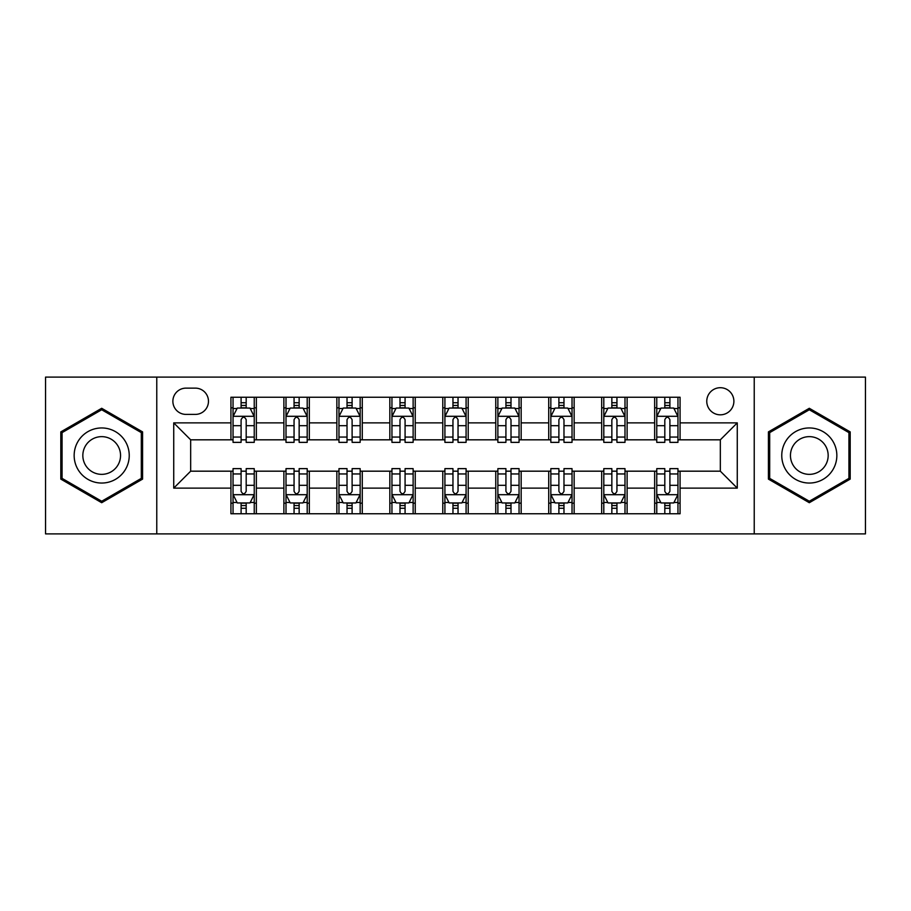<?xml version="1.0" encoding="UTF-8"?>
<svg xmlns="http://www.w3.org/2000/svg" width="911" height="911" viewBox="0 0 911 911"><rect width="100%" height="100%" fill="white"/><g stroke="black" fill="none" stroke-linecap="round" stroke-linejoin="round"><path stroke-width="1.37" d="M720.328 387.71A13.563 13.563 0 0 0 706.765 401.261A13.563 13.563 0 0 0 720.328 414.824A13.563 13.563 0 0 0 733.89 401.261A13.563 13.563 0 0 0 720.328 387.71M754.228 533.892L865.45 533.892L865.45 377.108L754.228 377.108L754.228 533.892L156.772 533.892L156.772 377.108L45.55 377.108L45.55 533.892L156.772 533.892M186.015 414.403L195.33 414.403A13.13 13.13 0 0 0 208.471 401.261A13.13 13.13 0 0 0 195.33 388.132L186.015 388.132A13.13 13.13 0 0 0 172.874 401.261A13.13 13.13 0 0 0 186.015 414.403M754.228 377.108L156.772 377.108M230.927 488.125L173.728 488.125L173.728 422.875L230.927 422.875L230.927 439.819L190.672 439.819L190.672 471.181L230.927 471.181L230.927 513.758L680.073 513.758L680.073 471.181L720.328 471.181L720.328 439.819L680.073 439.819L680.073 422.875L737.272 422.875L737.272 488.125L680.073 488.125M680.073 422.875L680.073 397.242L230.927 397.242L230.927 422.875M654.645 397.242L654.645 439.819L656.763 439.819M664.814 439.819L669.904 439.819M677.955 439.819L680.073 439.819M654.645 439.819L624.992 439.819M601.681 397.242L601.681 439.819L603.799 439.819M611.85 439.819L616.941 439.819M601.681 439.819L572.028 439.819M548.718 397.242L548.718 439.819L550.836 439.819M558.887 439.819L563.977 439.819M548.718 439.819L519.054 439.819M495.755 397.242L495.755 439.819L497.873 439.819M505.924 439.819L511.003 439.819M495.755 439.819L466.09 439.819M442.792 397.242L442.792 439.819L444.91 439.819M452.961 439.819L458.039 439.819M442.792 439.819L413.127 439.819M389.828 397.242L389.828 439.819L391.946 439.819M399.997 439.819L405.076 439.819M389.828 439.819L360.164 439.819M336.854 397.242L336.854 439.819L338.972 439.819M347.023 439.819L352.113 439.819M336.854 439.819L307.201 439.819M283.89 397.242L283.89 439.819L286.008 439.819M294.059 439.819L299.15 439.819M283.89 439.819L254.237 439.819M230.927 439.819L233.045 439.819M241.096 439.819L246.186 439.819M230.927 471.181L233.045 471.181M241.096 471.181L246.186 471.181M254.237 471.181L256.355 471.181L256.355 513.758M286.008 471.181L256.355 471.181M294.059 471.181L299.15 471.181M307.201 471.181L309.319 471.181L309.319 513.758M338.972 471.181L309.319 471.181M347.023 471.181L352.113 471.181M360.164 471.181L362.282 471.181L362.282 513.758M391.946 471.181L362.282 471.181M399.997 471.181L405.076 471.181M413.127 471.181L415.245 471.181L415.245 513.758M444.91 471.181L415.245 471.181M452.961 471.181L458.039 471.181M466.09 471.181L468.208 471.181L468.208 513.758M497.873 471.181L468.208 471.181M505.924 471.181L511.003 471.181M519.054 471.181L521.172 471.181L521.172 513.758M550.836 471.181L521.172 471.181M558.887 471.181L563.977 471.181M572.028 471.181L574.146 471.181L574.146 513.758M603.799 471.181L574.146 471.181M611.85 471.181L616.941 471.181M624.992 471.181L627.11 471.181L627.11 513.758M656.763 471.181L627.11 471.181M664.814 471.181L669.904 471.181M677.955 471.181L680.073 471.181M256.355 397.242L256.355 439.819M230.927 407.832L233.045 407.832M241.096 407.832L246.186 407.832M254.237 407.832L256.355 407.832M230.927 503.168L233.045 503.168M241.096 503.168L246.186 503.168M254.237 503.168L256.355 503.168M283.89 471.181L283.89 513.758M309.319 397.242L309.319 439.819M283.89 407.832L286.008 407.832M294.059 407.832L299.15 407.832M307.201 407.832L309.319 407.832M283.89 503.168L286.008 503.168M294.059 503.168L299.15 503.168M307.201 503.168L309.319 503.168M336.854 471.181L336.854 513.758M336.854 503.168L338.972 503.168M347.023 503.168L352.113 503.168M360.164 503.168L362.282 503.168M362.282 397.242L362.282 439.819M336.854 407.832L338.972 407.832M347.023 407.832L352.113 407.832M360.164 407.832L362.282 407.832M389.828 471.181L389.828 513.758M389.828 503.168L391.946 503.168M399.997 503.168L405.076 503.168M413.127 503.168L415.245 503.168M415.245 397.242L415.245 439.819M389.828 407.832L391.946 407.832M399.997 407.832L405.076 407.832M413.127 407.832L415.245 407.832M442.792 471.181L442.792 513.758M442.792 503.168L444.91 503.168M452.961 503.168L458.039 503.168M466.09 503.168L468.208 503.168M468.208 397.242L468.208 439.819M442.792 407.832L444.91 407.832M452.961 407.832L458.039 407.832M466.09 407.832L468.208 407.832M495.755 471.181L495.755 513.758M495.755 503.168L497.873 503.168M505.924 503.168L511.003 503.168M519.054 503.168L521.172 503.168M521.172 397.242L521.172 439.819M495.755 407.832L497.873 407.832M505.924 407.832L511.003 407.832M519.054 407.832L521.172 407.832M548.718 471.181L548.718 513.758M548.718 503.168L550.836 503.168M558.887 503.168L563.977 503.168M572.028 503.168L574.146 503.168M574.146 397.242L574.146 439.819M548.718 407.832L550.836 407.832M558.887 407.832L563.977 407.832M572.028 407.832L574.146 407.832M601.681 471.181L601.681 513.758M601.681 503.168L603.799 503.168M611.85 503.168L616.941 503.168M624.992 503.168L627.11 503.168M627.11 397.242L627.11 439.819M601.681 407.832L603.799 407.832M611.85 407.832L616.941 407.832M624.992 407.832L627.11 407.832M654.645 471.181L654.645 513.758M654.645 503.168L656.763 503.168M664.814 503.168L669.904 503.168M677.955 503.168L680.073 503.168M654.645 407.832L656.763 407.832M664.814 407.832L669.904 407.832M677.955 407.832L680.073 407.832M190.672 439.819L173.728 422.875M190.672 471.181L173.728 488.125M737.272 422.875L720.328 439.819M737.272 488.125L720.328 471.181M101.69 502.713L142.583 479.106L142.583 431.894L101.69 408.287L60.809 431.894L60.809 479.106L101.69 502.713M850.191 431.894L809.31 408.287L768.417 431.894L768.417 479.106L809.31 502.713L850.191 479.106L850.191 431.894M246.186 402.742L241.096 402.742M254.237 437.052L246.186 437.052L246.186 442.37L254.237 442.37L254.237 416.521L249.99 408.048L237.281 408.048L233.045 416.521L233.045 442.37L241.096 442.37L241.096 437.052L233.045 437.052M233.045 416.521L233.045 397.242M254.237 416.521L254.237 397.242M241.096 408.048L241.096 397.242M246.186 397.242L246.186 408.048M246.186 437.052L246.186 419.698C244.49 416.429 242.793 416.429 241.096 419.698L241.096 437.052M241.096 508.258L246.186 508.258M233.045 473.948L241.096 473.948L241.096 468.63L233.045 468.63L233.045 494.479L237.281 502.952L249.99 502.952L254.237 494.479L254.237 468.63L246.186 468.63L246.186 473.948L254.237 473.948M254.237 494.479L254.237 513.758M233.045 494.479L233.045 513.758M246.186 502.952L246.186 513.758M241.096 513.758L241.096 502.952M241.096 473.948L241.096 491.302C242.793 494.571 244.49 494.571 246.186 491.302L246.186 473.948M299.15 402.742L294.059 402.742M307.201 437.052L299.15 437.052L299.15 442.37L307.201 442.37L307.201 416.521L302.964 408.048L290.245 408.048L286.008 416.521L286.008 442.37L294.059 442.37L294.059 437.052L286.008 437.052M286.008 416.521L286.008 397.242M307.201 416.521L307.201 397.242M294.059 408.048L294.059 397.242M299.15 397.242L299.15 408.048M299.15 437.052L299.15 419.698C297.453 416.429 295.756 416.429 294.059 419.698L294.059 437.052M352.113 402.742L347.023 402.742M360.164 437.052L352.113 437.052L352.113 442.37L360.164 442.37L360.164 416.521L355.928 408.048L343.219 408.048L338.972 416.521L338.972 442.37L347.023 442.37L347.023 437.052L338.972 437.052M338.972 416.521L338.972 397.242M360.164 416.521L360.164 397.242M347.023 408.048L347.023 397.242M352.113 397.242L352.113 408.048M352.113 437.052L352.113 419.698C350.416 416.429 348.719 416.429 347.023 419.698L347.023 437.052M405.076 402.742L399.997 402.742M413.127 437.052L405.076 437.052L405.076 442.37L413.127 442.37L413.127 416.521L408.891 408.048L396.183 408.048L391.946 416.521L391.946 442.37L399.997 442.37L399.997 437.052L391.946 437.052M391.946 416.521L391.946 397.242M413.127 416.521L413.127 397.242M399.997 408.048L399.997 397.242M405.076 397.242L405.076 408.048M405.076 437.052L405.076 419.698C403.379 416.429 401.694 416.429 399.997 419.698L399.997 437.052M294.059 508.258L299.15 508.258M286.008 473.948L294.059 473.948L294.059 468.63L286.008 468.63L286.008 494.479L290.245 502.952L302.964 502.952L307.201 494.479L307.201 468.63L299.15 468.63L299.15 473.948L307.201 473.948M307.201 494.479L307.201 513.758M286.008 494.479L286.008 513.758M299.15 502.952L299.15 513.758M294.059 513.758L294.059 502.952M294.059 473.948L294.059 491.302C295.756 494.571 297.453 494.571 299.15 491.302L299.15 473.948M347.023 508.258L352.113 508.258M338.972 473.948L347.023 473.948L347.023 468.63L338.972 468.63L338.972 494.479L343.219 502.952L355.928 502.952L360.164 494.479L360.164 468.63L352.113 468.63L352.113 473.948L360.164 473.948M360.164 494.479L360.164 513.758M338.972 494.479L338.972 513.758M352.113 502.952L352.113 513.758M347.023 513.758L347.023 502.952M347.023 473.948L347.023 491.302C348.719 494.571 350.416 494.571 352.113 491.302L352.113 473.948M399.997 508.258L405.076 508.258M391.946 473.948L399.997 473.948L399.997 468.63L391.946 468.63L391.946 494.479L396.183 502.952L408.891 502.952L413.127 494.479L413.127 468.63L405.076 468.63L405.076 473.948L413.127 473.948M413.127 494.479L413.127 513.758M391.946 494.479L391.946 513.758M405.076 502.952L405.076 513.758M399.997 513.758L399.997 502.952M399.997 473.948L399.997 491.302C401.683 494.571 403.379 494.571 405.076 491.302L405.076 473.948M458.039 402.742L452.961 402.742M466.09 437.052L458.039 437.052L458.039 442.37L466.09 442.37L466.09 416.521L461.854 408.048L449.146 408.048L444.91 416.521L444.91 442.37L452.961 442.37L452.961 437.052L444.91 437.052M444.91 416.521L444.91 397.242M466.09 416.521L466.09 397.242M452.961 408.048L452.961 397.242M458.039 397.242L458.039 408.048M458.039 437.052L458.039 419.698C456.354 416.429 454.657 416.429 452.961 419.698L452.961 437.052M452.961 508.258L458.039 508.258M444.91 473.948L452.961 473.948L452.961 468.63L444.91 468.63L444.91 494.479L449.146 502.952L461.854 502.952L466.09 494.479L466.09 468.63L458.039 468.63L458.039 473.948L466.09 473.948M466.09 494.479L466.09 513.758M444.91 494.479L444.91 513.758M458.039 502.952L458.039 513.758M452.961 513.758L452.961 502.952M452.961 473.948L452.961 491.302C454.646 494.571 456.343 494.571 458.039 491.302L458.039 473.948M125.547 441.733A27.546 27.546 0 0 0 87.923 431.643A27.546 27.546 0 0 0 77.845 469.267A27.546 27.546 0 0 0 115.469 479.357A27.546 27.546 0 0 0 125.547 441.733M118.02 446.071A18.858 18.858 0 0 0 92.262 439.17A18.858 18.858 0 0 0 85.361 464.929A18.858 18.858 0 0 0 111.119 471.83A18.858 18.858 0 0 0 118.02 446.071M101.69 501.244L62.073 478.377L62.073 432.623L101.69 409.756L141.307 432.623L141.307 478.377L101.69 501.244M809.31 483.046A27.546 27.546 0 0 0 836.845 455.5A27.546 27.546 0 0 0 809.31 427.954A27.546 27.546 0 0 0 781.763 455.5A27.546 27.546 0 0 0 809.31 483.046M809.31 474.358A18.858 18.858 0 0 0 828.167 455.5A18.858 18.858 0 0 0 809.31 436.642A18.858 18.858 0 0 0 790.452 455.5A18.858 18.858 0 0 0 809.31 474.358M769.693 432.623L809.31 409.756L848.927 432.623L848.927 478.377L809.31 501.244L769.693 478.377L769.693 432.623M511.003 402.742L505.924 402.742M519.054 437.052L511.003 437.052L511.003 442.37L519.054 442.37L519.054 416.521L514.817 408.048L502.109 408.048L497.873 416.521L497.873 442.37L505.924 442.37L505.924 437.052L497.873 437.052M497.873 416.521L497.873 397.242M519.054 416.521L519.054 397.242M505.924 408.048L505.924 397.242M511.003 397.242L511.003 408.048M511.003 437.052L511.003 419.698C509.317 416.429 507.621 416.429 505.924 419.698L505.924 437.052M563.977 402.742L558.887 402.742M572.028 437.052L563.977 437.052L563.977 442.37L572.028 442.37L572.028 416.521L567.781 408.048L555.072 408.048L550.836 416.521L550.836 442.37L558.887 442.37L558.887 437.052L550.836 437.052M550.836 416.521L550.836 397.242M572.028 416.521L572.028 397.242M558.887 408.048L558.887 397.242M563.977 397.242L563.977 408.048M563.977 437.052L563.977 419.698C562.281 416.429 560.584 416.429 558.887 419.698L558.887 437.052M616.941 402.742L611.85 402.742M624.992 437.052L616.941 437.052L616.941 442.37L624.992 442.37L624.992 416.521L620.755 408.048L608.036 408.048L603.799 416.521L603.799 442.37L611.85 442.37L611.85 437.052L603.799 437.052M603.799 416.521L603.799 397.242M624.992 416.521L624.992 397.242M611.85 408.048L611.85 397.242M616.941 397.242L616.941 408.048M616.941 437.052L616.941 419.698C615.244 416.429 613.547 416.429 611.85 419.698L611.85 437.052M669.904 402.742L664.814 402.742M677.955 437.052L669.904 437.052L669.904 442.37L677.955 442.37L677.955 416.521L673.719 408.048L661.01 408.048L656.763 416.521L656.763 442.37L664.814 442.37L664.814 437.052L656.763 437.052M656.763 416.521L656.763 397.242M677.955 416.521L677.955 397.242M664.814 408.048L664.814 397.242M669.904 397.242L669.904 408.048M669.904 437.052L669.904 419.698C668.207 416.429 666.51 416.429 664.814 419.698L664.814 437.052M505.924 508.258L511.003 508.258M497.873 473.948L505.924 473.948L505.924 468.63L497.873 468.63L497.873 494.479L502.109 502.952L514.817 502.952L519.054 494.479L519.054 468.63L511.003 468.63L511.003 473.948L519.054 473.948M519.054 494.479L519.054 513.758M497.873 494.479L497.873 513.758M511.003 502.952L511.003 513.758M505.924 513.758L505.924 502.952M505.924 473.948L505.924 491.302C507.621 494.571 509.306 494.571 511.003 491.302L511.003 473.948M558.887 508.258L563.977 508.258M550.836 473.948L558.887 473.948L558.887 468.63L550.836 468.63L550.836 494.479L555.072 502.952L567.781 502.952L572.028 494.479L572.028 468.63L563.977 468.63L563.977 473.948L572.028 473.948M572.028 494.479L572.028 513.758M550.836 494.479L550.836 513.758M563.977 502.952L563.977 513.758M558.887 513.758L558.887 502.952M558.887 473.948L558.887 491.302C560.584 494.571 562.281 494.571 563.977 491.302L563.977 473.948M611.85 508.258L616.941 508.258M603.799 473.948L611.85 473.948L611.85 468.63L603.799 468.63L603.799 494.479L608.036 502.952L620.755 502.952L624.992 494.479L624.992 468.63L616.941 468.63L616.941 473.948L624.992 473.948M624.992 494.479L624.992 513.758M603.799 494.479L603.799 513.758M616.941 502.952L616.941 513.758M611.85 513.758L611.85 502.952M611.85 473.948L611.85 491.302C613.547 494.571 615.244 494.571 616.941 491.302L616.941 473.948M664.814 508.258L669.904 508.258M656.763 473.948L664.814 473.948L664.814 468.63L656.763 468.63L656.763 494.479L661.01 502.952L673.719 502.952L677.955 494.479L677.955 468.63L669.904 468.63L669.904 473.948L677.955 473.948M677.955 494.479L677.955 513.758M656.763 494.479L656.763 513.758M669.904 502.952L669.904 513.758M664.814 513.758L664.814 502.952M664.814 473.948L664.814 491.302C666.51 494.571 668.207 494.571 669.904 491.302L669.904 473.948M283.89 488.125L256.355 488.125M283.89 422.875L256.355 422.875M336.854 422.875L309.319 422.875M336.854 488.125L309.319 488.125M389.828 422.875L362.282 422.875M389.828 488.125L362.282 488.125M442.792 422.875L415.245 422.875M442.792 488.125L415.245 488.125M495.755 422.875L468.208 422.875M495.755 488.125L468.208 488.125M548.718 422.875L521.172 422.875M548.718 488.125L521.172 488.125M601.681 422.875L574.146 422.875M601.681 488.125L574.146 488.125M654.645 422.875L627.11 422.875M654.645 488.125L627.11 488.125M254.123 416.304L233.148 416.304M233.045 408.549L237.031 408.549M250.252 408.549L254.237 408.549M241.096 425.699L233.045 425.699M254.237 425.699L246.186 425.699M246.186 405.441L241.096 405.441M233.148 494.696L254.123 494.696M254.237 502.451L250.252 502.451M237.031 502.451L233.045 502.451M246.186 485.301L254.237 485.301M233.045 485.301L241.096 485.301M241.096 505.559L246.186 505.559M307.087 416.304L286.122 416.304M286.008 408.549L289.994 408.549M303.215 408.549L307.201 408.549M294.059 425.699L286.008 425.699M307.201 425.699L299.15 425.699M299.15 405.441L294.059 405.441M360.061 416.304L339.086 416.304M338.972 408.549L342.957 408.549M356.178 408.549L360.164 408.549M347.023 425.699L338.972 425.699M360.164 425.699L352.113 425.699M352.113 405.441L347.023 405.441M413.025 416.304L392.049 416.304M391.946 408.549L395.921 408.549M409.141 408.549L413.127 408.549M399.997 425.699L391.946 425.699M413.127 425.699L405.076 425.699M405.076 405.441L399.997 405.441M286.122 494.696L307.087 494.696M307.201 502.451L303.215 502.451M289.994 502.451L286.008 502.451M299.15 485.301L307.201 485.301M286.008 485.301L294.059 485.301M294.059 505.559L299.15 505.559M339.086 494.696L360.061 494.696M360.164 502.451L356.178 502.451M342.957 502.451L338.972 502.451M352.113 485.301L360.164 485.301M338.972 485.301L347.023 485.301M347.023 505.559L352.113 505.559M392.049 494.696L413.025 494.696M413.127 502.451L409.141 502.451M395.921 502.451L391.946 502.451M405.076 485.301L413.127 485.301M391.946 485.301L399.997 485.301M399.997 505.559L405.076 505.559M465.988 416.304L445.012 416.304M444.91 408.549L448.895 408.549M462.105 408.549L466.09 408.549M452.961 425.699L444.91 425.699M466.09 425.699L458.039 425.699M458.039 405.441L452.961 405.441M445.012 494.696L465.988 494.696M466.09 502.451L462.105 502.451M448.895 502.451L444.91 502.451M458.039 485.301L466.09 485.301M444.91 485.301L452.961 485.301M452.961 505.559L458.039 505.559M518.951 416.304L497.975 416.304M497.873 408.549L501.859 408.549M515.079 408.549L519.054 408.549M505.924 425.699L497.873 425.699M519.054 425.699L511.003 425.699M511.003 405.441L505.924 405.441M571.914 416.304L550.939 416.304M550.836 408.549L554.822 408.549M568.043 408.549L572.028 408.549M558.887 425.699L550.836 425.699M572.028 425.699L563.977 425.699M563.977 405.441L558.887 405.441M624.878 416.304L603.913 416.304M603.799 408.549L607.785 408.549M621.006 408.549L624.992 408.549M611.85 425.699L603.799 425.699M624.992 425.699L616.941 425.699M616.941 405.441L611.85 405.441M677.852 416.304L656.877 416.304M656.763 408.549L660.748 408.549M673.969 408.549L677.955 408.549M664.814 425.699L656.763 425.699M677.955 425.699L669.904 425.699M669.904 405.441L664.814 405.441M497.975 494.696L518.951 494.696M519.054 502.451L515.079 502.451M501.859 502.451L497.873 502.451M511.003 485.301L519.054 485.301M497.873 485.301L505.924 485.301M505.924 505.559L511.003 505.559M550.939 494.696L571.914 494.696M572.028 502.451L568.043 502.451M554.822 502.451L550.836 502.451M563.977 485.301L572.028 485.301M550.836 485.301L558.887 485.301M558.887 505.559L563.977 505.559M603.913 494.696L624.878 494.696M624.992 502.451L621.006 502.451M607.785 502.451L603.799 502.451M616.941 485.301L624.992 485.301M603.799 485.301L611.85 485.301M611.85 505.559L616.941 505.559M656.877 494.696L677.852 494.696M677.955 502.451L673.969 502.451M660.748 502.451L656.763 502.451M669.904 485.301L677.955 485.301M656.763 485.301L664.814 485.301M664.814 505.559L669.904 505.559"/></g></svg>
